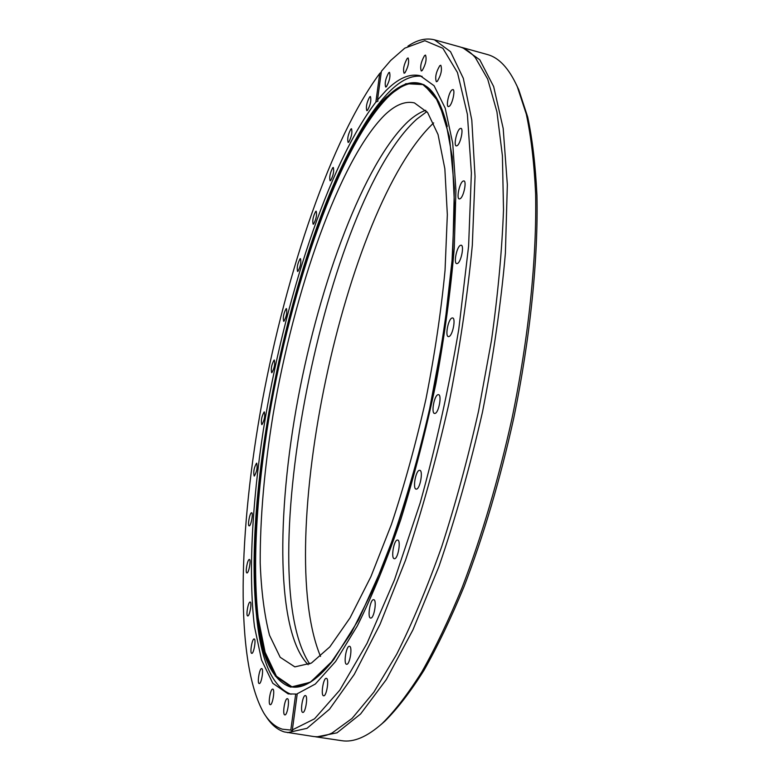 <?xml version="1.0" encoding="UTF-8"?>
<svg xmlns="http://www.w3.org/2000/svg" width="780" height="780" viewBox="0 0 780 780"><rect width="100%" height="100%" fill="white"/><g stroke="black" fill="none" stroke-linecap="round" stroke-linejoin="round"><path stroke-width="1.17" d="M265.873 716.157C271.079 724.464 277.241 729.719 284.349 731.942L313.082 736.437C318.932 737.324 325.26 736.183 332.065 733.015L352.082 718.409L373.864 692.172L396.698 654.245C412.171 623.395 427.157 587.584 441.665 546.819C455.569 503.802 467.854 458.591 478.54 411.167L491.488 340.392C497.991 293.875 501.998 250.36 503.509 209.849L502.408 155.795L496.938 111.862L487.675 79.043L475.312 57.574C470.369 51.909 465.055 48.301 459.352 46.741L434.47 39.838C426.153 37.713 417.319 39.8 407.969 46.108M422.097 76.343C411.869 74.919 400.94 80.067 389.317 91.767C378.046 103.184 366.824 119.126 355.66 139.591M256.006 609.492C259.818 658.466 271.498 686.722 291.047 694.268M293.933 687.16L292.081 686.907L276.422 676.211L265.093 652.255L258.122 617.575C252.281 563.716 256.815 491.722 269.119 416.842C291.34 286.309 338.978 147.868 387.202 97.909C399.652 85.459 411.197 80.828 421.853 84.006M308.178 664.716C276.227 632.551 276.247 514.537 298.087 398.258C320.034 281.755 363.919 163.274 408.057 121.514C414.112 116.015 420.01 112.281 425.753 110.302M384.394 115.323C395.158 104.9 405.171 100.757 414.453 102.911L427.645 112.603L438.048 134.53L444.853 168.811L447.34 214.675L445.048 270.338C441.1 311.474 434.743 354.344 425.968 398.941C415.964 443.303 404.44 485.16 391.385 524.521L370.919 576.625L350.025 617.896L329.852 646.864L311.386 663.078L294.85 666.88L280.186 657.286L269.51 635.232C264.371 615.215 261.261 591.065 260.198 562.77C260.081 517.53 264.401 468.019 273.156 414.229C294.157 290.881 339.436 160.485 384.394 115.323M309.689 663.985C250.702 574.889 325.777 201.259 416.735 119.184L426.845 111.579M404.937 72.832C408.281 66.836 409.344 61.883 408.125 57.974L407.238 58.393C403.904 64.418 402.851 69.371 404.079 73.232L404.937 72.832M422.194 70.551C425.753 64.321 426.865 59.173 425.529 55.107L424.564 55.546C421.015 61.805 419.913 66.944 421.258 70.97L422.194 70.551M437.336 81.325C441.129 74.89 442.279 69.537 440.798 65.266L439.774 65.695C436 72.169 434.86 77.522 436.351 81.734L437.336 81.325M449.377 106.236C452.478 103.915 455.5 89.768 452.936 89.554L451.873 89.963C448.763 92.401 445.799 106.392 448.354 106.616L449.377 106.236M457.304 145.607C460.6 143.393 463.71 128.564 460.921 128.339L459.869 128.69C456.563 131.02 453.511 145.684 456.281 145.938L457.304 145.607M460.239 198.685C463.7 196.697 466.889 181.136 463.885 180.892L462.872 181.174C459.401 183.3 456.271 198.676 459.264 198.949L460.239 198.685M457.558 263.445C461.165 261.778 464.392 245.456 461.175 245.203L460.258 245.407C456.651 247.231 453.482 263.357 456.69 263.63L457.558 263.445M449.075 336.511C452.77 335.234 456.007 318.172 452.605 317.938L451.834 318.065C448.13 319.488 444.961 336.346 448.344 336.619L449.075 336.511M435.103 413.4C438.818 412.601 442.036 394.856 438.516 394.651L437.902 394.709C434.187 395.665 431.028 413.195 434.538 413.449L435.103 413.4M416.5 489.109C420.166 488.787 423.345 470.496 419.767 470.32L419.328 470.33C415.652 470.808 412.532 488.894 416.101 489.119L416.5 489.109M394.534 558.704C398.093 558.85 401.203 540.189 397.654 540.053L397.371 540.043C393.812 540.053 390.751 558.509 394.28 558.694L394.534 558.704M370.724 618.062C374.117 618.599 377.159 599.791 373.708 599.683L373.552 599.674C370.159 599.293 367.165 617.906 370.607 618.053L370.724 618.062M346.622 664.258C349.801 665.087 352.774 646.367 349.479 646.308L349.411 646.298C346.232 645.616 343.307 664.141 346.583 664.258L346.622 664.258M323.593 695.779L323.612 695.789C326.576 696.686 329.433 678.385 326.342 678.356L326.342 678.356C323.388 677.489 320.522 695.604 323.593 695.779M302.728 712.403L302.776 712.403C305.497 713.251 308.246 695.692 305.419 695.584L305.389 695.575C302.679 694.746 299.92 712.13 302.728 712.403M284.788 714.88L284.837 714.889C287.352 715.689 290.014 698.822 287.401 698.704L287.372 698.695C284.875 697.915 282.194 714.617 284.788 714.88M270.212 704.672L270.25 704.672C272.581 705.432 275.194 689.188 272.756 689.12L272.747 689.12C270.426 688.379 267.803 704.467 270.212 704.672M259.204 683.533L259.223 683.533C261.388 684.255 263.971 668.567 261.68 668.596L261.68 668.596C259.516 667.904 256.942 683.456 259.204 683.533M251.765 653.347C253.793 653.942 256.327 638.947 254.192 638.976L254.163 638.966C252.125 638.469 249.619 653.347 251.745 653.347L251.765 653.347M247.767 615.927C249.688 616.317 252.154 602.024 250.156 602.053L250.097 602.053C248.167 601.75 245.729 615.927 247.708 615.927L247.767 615.927M247.016 572.939C248.859 573.105 251.267 559.455 249.386 559.484L249.288 559.484C247.435 559.406 245.056 572.939 246.928 572.939L247.016 572.939M249.288 525.866C251.072 525.798 253.432 512.733 251.648 512.762L251.511 512.762C249.717 512.908 247.387 525.876 249.161 525.866L249.288 525.866M254.348 476.024C256.864 471.578 257.654 467.298 256.718 463.174L256.532 463.193C254.017 467.659 253.227 471.939 254.173 476.034L254.348 476.024M261.973 424.583C264.459 420.098 265.258 415.877 264.352 411.918L264.118 411.957C261.631 416.471 260.842 420.693 261.748 424.622L261.973 424.583M271.918 372.635C274.414 368.072 275.213 363.88 274.336 360.048L274.053 360.116C271.567 364.709 270.767 368.901 271.654 372.694L271.918 372.635M283.998 321.194C286.504 316.534 287.323 312.341 286.455 308.617L286.114 308.714C283.608 313.404 282.789 317.596 283.666 321.292L283.998 321.194M297.96 271.303C300.514 266.506 301.353 262.285 300.476 258.638L300.076 258.785C297.531 263.591 296.692 267.813 297.57 271.43L297.96 271.303M313.599 224.026C316.222 219.082 317.08 214.812 316.192 211.195L315.715 211.38C313.102 216.352 312.244 220.623 313.141 224.201L313.599 224.026M330.623 180.55C333.343 175.432 334.23 171.073 333.314 167.466L332.767 167.7C330.057 172.848 329.17 177.206 330.096 180.775L330.623 180.55M348.728 142.174C351.556 136.851 352.492 132.376 351.517 128.749L350.893 129.041C348.065 134.384 347.139 138.85 348.114 142.438L348.728 142.174M367.497 110.341C370.481 104.803 371.456 100.201 370.412 96.515L369.71 96.847C366.736 102.404 365.771 107.006 366.805 110.662L367.497 110.341M386.441 86.668C389.59 80.896 390.614 76.128 389.493 72.345L388.703 72.735C385.554 78.526 384.55 83.284 385.671 87.029L386.441 86.668M377.491 100.064L385.769 90.821C398.093 78.302 409.578 73.281 420.225 75.738L434.09 85.742L445.204 108.166L452.722 143.267L455.92 190.447L454.262 248.118C450.684 290.989 444.571 336.092 435.913 383.438C425.929 430.852 414.229 476.219 400.803 519.529C386.744 560.44 372.255 595.881 357.347 625.862L335.615 661.469L315.325 684.041L297.238 693.771L292.354 729.895L314.515 718.828L339.797 690.134L367 643.412L394.456 579.92L420.196 502.866C435.903 446.228 448.744 388.45 458.738 329.521L468.604 246.119L471.383 172.955L467.386 114.299L457.47 72.54L442.865 48.272L424.885 40.706L404.771 48.155L390.683 60.479L381.381 71.302L377.491 100.064L378.056 101.01L375.863 102.102L379.743 73.408C331.188 138.869 286.543 271.664 262.343 400.852C238.524 529.659 234.507 661.499 263.776 712.988C269.012 721.588 275.243 726.989 282.467 729.212L290.813 730.06L295.688 694.054L297.19 694.161M379.743 73.408L381.264 72.199M460.98 47.258L462.647 47.658L479.768 59.767L493.652 86.561L503.188 128.447L507.341 184.684L505.391 253.217C500.955 303.985 493.321 356.918 482.498 412.006C470.028 466.752 455.52 518.222 438.965 566.426L412.942 629.85L386.305 679.565L360.594 713.973L337.028 732.82L316.465 736.934L314.779 736.632M295.688 694.054L288.181 693.898L272.785 683.27L261.524 659.958L254.426 626.311C248.274 574.1 252.018 504.163 263.25 430.706C283.686 302.396 328.146 164.531 375.863 102.102M287.547 732.644L307.018 728.335L329.521 709.195L354.256 674.417L380.065 624.254L405.493 560.313C421.765 511.748 436.156 459.917 448.646 404.83C459.586 349.411 467.483 296.205 472.319 245.213L475.03 176.455L471.802 120.13L463.31 78.312L450.518 51.685L434.47 39.838M320.531 656.409C273.302 543.309 344.604 207.1 433.67 122.909M380.552 724.961L384.735 721.344C397.439 708.737 410.543 691.684 424.066 670.195C437.648 646.201 450.996 618.316 464.1 586.521C483.619 535.636 500.126 479.671 513.64 418.616C530.303 338.042 538.337 258.473 536.942 195.361C535.499 165.253 532.408 139.103 527.67 116.912L518.71 89.612L516.35 84.611M316.465 736.934L341.738 740.688C353.642 742.618 367.156 736.866 382.278 723.421C395.041 710.755 408.213 693.605 421.805 671.96C435.474 647.79 448.909 619.681 462.101 587.633C481.757 536.318 498.401 479.866 512.031 418.275C528.84 336.989 536.962 256.727 535.587 193.138C534.154 162.805 531.053 136.48 526.315 114.153L517.306 86.726C508.94 68.299 498.927 57.554 487.266 54.493L462.647 47.658M292.354 729.895L292.919 731.474L290.813 730.06M290.764 687.121C269.812 680.082 257.858 649.447 254.894 595.208C247.543 468.829 290.833 264.712 348.845 152.197C361.179 128.242 373.61 109.921 386.119 97.246L405.883 83.684L423.881 84.64L438.857 101.975L449.446 136.666L454.369 188.331L452.702 254.709L444.073 331.558L428.883 412.971C415.847 467.405 400.959 517.374 384.199 562.867L358.566 619.846L333.421 660.007L310.43 682.237L290.764 687.121M334.386 658.749C318.854 678.542 305.233 688.009 293.543 687.141L291.008 686.839L275.389 676.133L264.098 652.178L257.147 617.477C251.355 563.608 255.918 491.575 268.232 416.676C290.472 286.084 338.091 147.586 386.246 97.568C398.941 84.835 410.69 80.272 421.483 83.869C432.52 87.818 441.119 101.995 447.291 126.389M332.065 733.015L329.501 734.136M475.312 57.574L473.421 55.507M351.107 148.142L348.845 152.197C290.823 264.722 247.543 468.819 254.894 595.208L255.314 599.83M422.497 84.24L434.889 95.453L445.438 119.73L452.234 156.799L454.526 205.871L451.844 265.054C447.535 308.675 440.719 354.042 431.389 401.173C420.79 448.032 408.603 492.268 394.836 533.871L373.269 589.056L351.244 632.96L329.989 664.092L310.498 681.993L294.616 687.209M518.71 89.612L517.306 86.726M384.735 721.344L382.278 723.421"/></g></svg>
